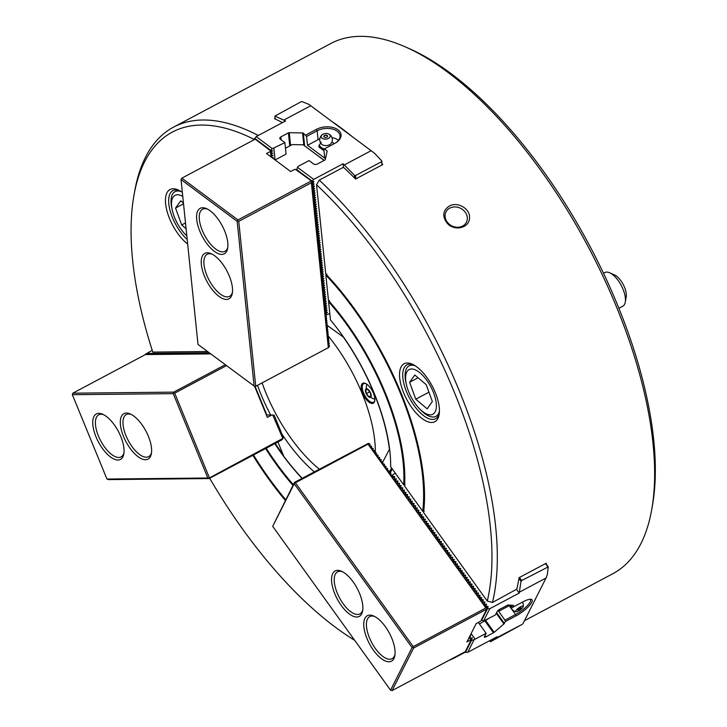 <?xml version="1.0" encoding="UTF-8"?>
<svg xmlns="http://www.w3.org/2000/svg" width="727" height="727" viewBox="0 0 727 727"><rect width="100%" height="100%" fill="white"/><g stroke="black" fill="none" stroke-linecap="round" stroke-linejoin="round"><path stroke-width="1.09" d="M316.554 184.776A296.462 130.078 62 0 1 487.281 601.056L423.587 512.508A185.694 81.479 -118 0 0 325.723 273.888L316.554 184.776L319.271 180.123L342.862 167.583L343.944 167.701A300.269 131.751 62 0 1 354.794 178.251L354.494 175.325L343.108 163.748L313.691 179.396L312.192 181.15L313.919 181.65L312.474 183.831L314.155 183.904L312.655 185.658L314.382 186.148L312.937 188.338L314.618 188.402L313.119 190.156L314.846 190.656L313.401 192.846L315.082 192.909L313.582 194.663L315.309 195.163L313.864 197.344L315.545 197.417L314.046 199.171L315.772 199.671L314.328 201.852L316.009 201.915L314.509 203.678L316.236 204.169L314.791 206.359L316.472 206.423L314.973 208.176L316.699 208.676L315.254 210.866L316.936 210.93L315.436 212.684L317.163 213.184L315.718 215.365L317.399 215.437L315.9 217.191L317.626 217.691L316.181 219.872L317.863 219.936L316.363 221.699L318.09 222.189L316.645 224.379L318.326 224.443L316.827 226.197L318.553 226.697L317.108 228.887L318.789 228.95L317.29 230.704L319.017 231.204L317.572 233.385L319.253 233.458L317.754 235.212L319.48 235.702L318.035 237.893L319.716 237.956L318.217 239.71L319.944 240.21L318.499 242.4L320.18 242.464L318.68 244.217L320.407 244.717L318.962 246.907L320.643 246.971L319.144 248.725L320.871 249.225L319.426 251.406L321.107 251.478L319.607 253.232L321.334 253.723L319.889 255.913L321.57 255.977L320.071 257.731L321.797 258.23L320.353 260.42L322.034 260.484L320.534 262.238L322.261 262.738L320.816 264.928L322.497 264.992L321.007 266.745L322.724 267.245L321.279 269.426L322.961 269.49L321.507 271.68L323.197 271.744L321.697 273.497L323.424 273.997L321.97 276.187L323.66 276.251L322.161 278.005L323.888 278.505L322.434 280.695L324.124 280.758L322.624 282.512L324.351 283.012L322.897 285.193L324.587 285.266L323.088 287.02L324.815 287.51L323.361 289.7L325.051 289.764L323.551 291.518L325.278 292.018L323.833 294.208L325.514 294.271L324.015 296.025L325.741 296.525L324.297 298.715L325.978 298.779L324.478 300.533L326.205 301.033L324.76 303.214L326.441 303.286L324.942 305.04L326.668 305.531L325.223 307.721L326.905 307.785L325.405 309.538L327.132 310.038L325.687 312.228L327.368 312.292L325.914 314.482L327.595 314.546L329.794 313.382L330.467 319.962A130.024 57.051 -118 0 1 390.653 466.716L403.667 484.8L405.166 484.873M343.507 167.646L343.108 163.748M275.133 118.337L274.479 118.683A300.269 131.751 62 0 1 275.206 119.019L274.906 116.093L285.602 120.946L256.177 136.594L272.407 148.671L284.884 142.61L286.047 153.897M275.206 119.019A300.269 131.751 62 0 1 282.494 122.599M319.816 138.848A14.295 8.733 174.1 0 0 318.081 139.657L307.494 145.291L324.742 158.132L323.833 149.271L324.424 148.881L326.905 150.725A1.145 0.7 174.1 0 1 327.123 151.225L325.314 159.531A1.145 0.7 174.1 0 1 324.869 160.022L317.308 164.038A2.672 1.627 174.1 0 1 313.582 163.966L309.039 160.585L298.043 166.438L297.461 167.319L313.691 179.396M307.494 145.291L306.576 136.431L303.323 133.168A1.145 0.7 174.1 0 0 302.568 132.95L303.822 145.164M355.921 178.842L355.576 175.507L381.593 161.676L381.939 165.011M354.494 175.325L355.576 175.507M381.593 161.676L381.72 160.849L374.441 153.161L308.911 104.388L302.132 101.616L301.087 101.753L274.906 116.093M284.884 142.61L280.34 139.23A2.672 1.627 174.1 0 1 279.804 138.375A2.672 1.627 174.1 0 1 280.849 136.903L288.41 132.877A1.145 0.7 174.1 0 1 289.255 132.687L302.568 132.95M329.576 300.578L328.595 301.76L329.794 313.382M326.841 273.952L325.85 275.133L328.468 300.496A153.279 67.257 -118 0 1 404.566 486.063L422.705 511.272L424.195 511.326M271.571 151.516L272.634 150.916L270.253 150.335L254.732 138.775L256.177 136.594M381.72 160.849L382.02 163.775A300.269 131.751 62 0 1 382.793 164.556L355.567 179.033A300.269 131.751 62 0 0 354.794 178.251M382.02 163.775L382.138 164.902M489.707 640.651L490.489 641.741L496.577 637.797L497.132 636.707L467.706 652.346L465.471 652.292L465.162 651.855L472.323 637.806L471.205 638.015L471.941 638.533M516.552 589.415L519.187 593.078L489.771 608.726L483.546 621.031L495.396 614.978L497.141 611.534A2.672 0.709 -35.7 0 1 499.876 609.19L508 604.982L513.462 605.364L512.49 607.427L510.19 605.118M545.786 563.461L546.159 563.979A300.269 131.751 62 0 0 546.286 563.198L519.06 577.674A300.269 131.751 62 0 1 518.933 578.465L521.023 581.364L519.187 593.078M518.933 578.465A300.269 131.751 62 0 1 516.788 589.152L492.479 602.465L487.281 601.056M499.658 609.308L498.631 611.334L504.965 620.14L505.338 621.558L503.938 623.948L494.169 632.326L485.89 636.843A2.672 0.709 -35.7 0 1 484.336 637.179A2.672 0.709 -35.7 0 1 484.391 636.752L486.136 633.308L478.339 622.476M490.489 641.741L522.177 624.375L496.577 637.797M519.469 577.456L521.695 580.537L521.023 581.364M546.159 563.979L548.249 566.887L521.695 580.537M547.704 566.706L545.486 563.616M489.771 608.726L487.526 608.663L488.162 606.491L485.609 606L486.554 604.246L484.309 604.192L484.936 602.011L482.701 601.947L483.328 599.775L480.783 599.284L481.719 597.53L479.484 597.476L480.111 595.295L477.866 595.24L478.502 593.059L476.258 592.996L476.894 590.824L474.649 590.76L475.276 588.579L473.041 588.525L473.668 586.344L471.432 586.28L472.059 584.108L469.515 583.617L470.451 581.864L468.206 581.809L468.842 579.628L466.598 579.564L467.234 577.392L464.989 577.329L465.616 575.148L463.381 575.093L464.008 572.912L461.772 572.858L462.399 570.677L460.164 570.613L460.791 568.441L458.246 567.951L459.182 566.197L456.938 566.142L457.574 563.961L455.329 563.898L455.956 561.726L453.412 561.235L454.348 559.481L452.112 559.427L452.739 557.245L450.504 557.182L451.131 555.01L448.586 554.519L449.522 552.765L447.278 552.711L447.914 550.53L445.669 550.466L446.296 548.294L443.752 547.804L444.688 546.05L442.452 545.995L443.079 543.814L440.844 543.76L441.471 541.579L438.926 541.088L439.862 539.343L437.309 538.852L438.254 537.099L436.009 537.044L436.636 534.863L434.401 534.799L435.028 532.627L432.483 532.137L433.419 530.383L431.184 530.328L431.811 528.147L429.266 527.657L430.202 525.912L427.649 525.421L428.594 523.667L426.349 523.613L426.976 521.432L424.741 521.377L425.368 519.196L423.132 519.133L423.759 516.961L421.215 516.47L422.151 514.716L419.915 514.661L420.542 512.48L418.298 512.417L418.934 510.245L416.689 510.181L417.316 508L415.081 507.946L415.708 505.765L413.472 505.701L414.099 503.529L411.555 503.039L412.491 501.285L410.255 501.23L410.882 499.049L408.638 498.995L409.274 496.814L407.029 496.75L407.656 494.578L405.112 494.087L406.048 492.333L403.812 492.279L404.439 490.098L402.204 490.034L402.831 487.862L400.286 487.372L401.222 485.618L398.978 485.563L399.614 483.382L397.369 483.319L397.996 481.147L395.452 480.656L396.388 478.902L394.152 478.848L394.779 476.667L392.235 476.176L393.171 474.431L395.361 473.259M152.216 350.305L145.554 354.14L147.963 353.286L147.199 354.122L149.344 353.267L148.581 354.104L150.725 353.258L149.953 354.094L152.097 353.24L151.334 354.076L153.479 353.222L152.452 354.067L154.86 353.213L154.088 354.049L156.232 353.195L155.205 354.04L157.614 353.186L156.85 354.022L158.995 353.168L158.222 354.004L160.367 353.158L159.604 353.994L161.748 353.14L160.985 353.976L163.13 353.122L162.094 353.967L164.502 353.113L163.739 353.949L165.883 353.095L164.847 353.94L167.265 353.086L166.492 353.922L168.637 353.068L167.61 353.913L170.018 353.058L169.246 353.895L171.399 353.04L170.627 353.876L172.772 353.031L172.008 353.867L174.153 353.013L173.38 353.849L175.525 352.995L174.498 353.84L176.906 352.986L176.143 353.822L178.288 352.968L177.252 353.813L179.66 352.958L178.897 353.795L181.041 352.94L180.278 353.776L182.422 352.931L181.65 353.767L183.795 352.913L183.031 353.749L185.176 352.895L184.149 353.74L186.557 352.886L185.521 353.722L187.929 352.868L186.903 353.713L189.311 352.859L188.284 353.695L190.692 352.84L189.656 353.676L192.064 352.831L191.037 353.667L193.446 352.813L192.41 353.649L194.827 352.795L193.791 353.64L196.199 352.786L195.172 353.622L197.58 352.768L196.544 353.613L198.962 352.759L197.926 353.595L200.334 352.74L199.307 353.586L201.715 352.731L200.679 353.567L203.097 352.713L202.061 353.549L204.469 352.704L203.442 353.54L205.85 352.686L204.814 353.522L207.231 352.668L206.195 353.513L209.358 352.886M209.83 353.24L208.949 353.486L209.53 353.013M207.25 351.323A185.694 81.479 -118 0 0 207.304 351.523L152.788 352.086A296.462 130.078 62 0 1 133.977 195.236A296.462 130.078 62 0 1 254.45 139.557M275.233 443.425A129.642 56.879 -118 0 0 283.23 454.957M428.948 392.18L415.762 399.196L409.61 382.284L414.835 375.023L426.213 384.665L432.365 401.577L427.14 408.838L415.762 399.196M418.089 377.776L409.61 382.284M433.946 393.789A25.3 11.096 62 0 1 434.001 413.427A25.3 11.096 62 0 1 419.043 408.256A25.3 11.096 62 0 1 406.366 384.419A25.3 11.096 62 0 1 414.372 369.489A25.3 11.096 62 0 1 433.946 393.789M439.435 411.209A28.598 12.55 62 0 1 435.927 416.371A28.598 12.55 62 0 1 420.297 409.583L419.043 408.256M406.366 384.419L405.966 382.629A28.598 12.55 62 0 1 409.074 365.872A28.598 12.55 62 0 1 415.317 365.854M185.494 222.953L181.695 224.97L175.543 208.067L180.769 200.797L183.449 203.078M183.522 203.814L175.543 208.067M186.085 228.696L181.695 224.97M186.821 235.857A25.3 11.096 62 0 1 184.967 234.039A25.3 11.096 62 0 1 172.29 210.203A25.3 11.096 62 0 1 182.759 196.399M186.839 235.993A28.598 12.55 62 0 1 186.23 235.366L184.967 234.039M172.29 210.203L171.899 208.413A28.598 12.55 62 0 1 175.007 191.655A28.598 12.55 62 0 1 181.25 191.637M319.998 262.238L320.625 260.43M319.762 259.984L320.398 258.176M320.225 264.483L320.861 262.683M319.535 257.731L320.162 255.922M320.462 266.736L321.089 264.937M319.298 255.477L319.935 253.668M320.689 268.99L321.325 267.191M319.071 253.223L319.698 251.415M320.925 271.244L321.552 269.435M318.835 250.969L319.471 249.17M321.152 273.497L321.788 271.689M318.608 248.716L319.235 246.916M321.389 275.751L322.016 273.943M318.371 246.462L319.008 244.663M321.616 278.005L322.252 276.196M318.144 244.217L318.771 242.409M321.852 280.249L322.479 278.45M317.908 241.964L318.544 240.155M322.079 282.503L322.715 280.704M317.681 239.71L318.308 237.902M322.315 284.757L322.942 282.957M317.445 237.456L318.081 235.648M322.543 287.011L323.179 285.211M317.217 235.203L317.844 233.403M322.779 289.264L323.406 287.456M316.981 232.949L317.617 231.15M323.006 291.518L323.642 289.709M316.754 230.695L317.381 228.896M323.242 293.772L323.869 291.963M316.518 228.442L317.154 226.642M323.47 296.025L324.106 294.217M316.29 226.197L316.917 224.389M323.706 298.27L324.333 296.471M316.054 223.943L316.69 222.135M323.933 300.524L324.569 298.724M315.827 221.69L316.454 219.881M324.169 302.777L324.805 300.978M315.591 219.436L316.227 217.627M324.396 305.031L325.033 303.223M315.364 217.182L315.991 215.383M324.633 307.285L325.269 305.476M315.127 214.928L315.763 213.129M324.86 309.538L325.496 307.73M314.891 212.675L315.527 210.875M325.096 311.792L325.732 309.984M314.664 210.43L315.3 208.622M325.323 314.037L325.96 312.237M314.428 208.176L315.064 206.368M314.2 205.923L314.836 204.114M313.964 203.669L314.6 201.861M313.737 201.415L314.373 199.616M313.501 199.162L314.137 197.362M313.273 196.908L313.91 195.109M313.037 194.654L313.673 192.855M312.81 192.41L313.446 190.601M312.574 190.156L313.21 188.348M312.346 187.902L312.973 186.094M272.607 158.086L273.334 157.677L271.88 157.55M272.207 157.405L271.607 157.25M312.11 185.649L312.746 183.84M272.034 156.023L273.098 155.424L271.198 155.505L271.962 152.952M271.971 155.151L271.371 155.005M311.883 183.395L312.51 181.596M271.807 153.77L272.87 153.17L270.962 153.252L271.734 150.698M271.744 152.897L271.144 152.752M297.461 167.319L296.707 170.027L312.237 181.577M270.998 156.887L270.435 151.452L266.5 153.551L290.655 171.527L294.589 169.436L296.671 169.645M295.353 169.327L311.729 181.205M255.241 139.157L270.735 150.998L271.507 150.643M254.977 139.275L181.841 178.16L237.974 219.936L237.156 221.326L181.032 179.551L197.998 344.434L254.968 386.673L328.977 347.333L329.467 345.37L328.486 345.825L329.24 343.117L328.259 343.571L329.004 340.863L328.022 341.317L328.777 338.609L327.795 339.064L328.54 336.356L327.559 336.81L328.313 334.111L327.323 334.556L328.077 331.857L327.095 332.312L327.85 329.604L326.859 330.058L327.613 327.35L326.632 327.804L327.386 325.096L326.396 325.551L327.15 322.843L326.169 323.297L326.923 320.589L325.932 321.043L326.687 318.344L325.705 318.789L326.459 316.091L325.469 316.545L326.196 314.491M326.459 316.091L325.805 315.6M326.687 318.344L326.032 317.853M326.923 320.589L326.269 320.107M327.15 322.843L326.496 322.361M327.386 325.096L326.732 324.605M327.613 327.35L326.959 326.859M327.85 329.604L327.195 329.113M328.077 331.857L327.423 331.367M272.389 157.932L272.425 157.459M328.313 334.111L327.659 333.62M271.58 157.323L272.198 155.205M375.341 452.43A104.861 46.01 -118 0 0 328.549 336.383L327.886 335.874M328.777 338.609L328.122 338.128M329.004 340.863L328.35 340.381M227.815 247.216A23.827 10.46 62 0 1 224.943 251.306A23.827 10.46 62 0 1 204.523 235.175A23.827 10.46 62 0 1 202.569 209.222A23.827 10.46 62 0 1 207.568 209.14M232.449 292.263A23.827 10.46 62 0 1 229.587 296.352A23.827 10.46 62 0 1 209.158 280.222A23.827 10.46 62 0 1 207.204 254.277A23.827 10.46 62 0 1 212.202 254.186M311.101 181.05L237.974 219.936M270.435 151.452L270.735 150.998M181.841 178.16L181.032 179.551M227.769 242.627A25.736 11.296 -118 0 0 206.568 208.649A25.736 11.296 -118 0 0 202.27 236.375A25.736 11.296 -118 0 0 227.66 248.316A25.736 11.296 -118 0 0 227.769 242.627M232.404 287.674A25.736 11.296 -118 0 0 211.203 253.696A25.736 11.296 -118 0 0 206.913 281.422A25.736 11.296 -118 0 0 232.295 293.363A25.736 11.296 -118 0 0 232.404 287.674M311.865 181.305L311.356 182.75L328.331 347.633M255.722 386.237L238.756 221.353L311.356 182.75M238.756 221.353L237.911 220.89M254.123 386.21L237.156 221.326M329.24 343.117L328.586 342.626M254.968 386.673L328.977 347.333M329.467 345.37L328.813 344.88M427.958 525.848L427.376 525.966M429.575 528.084L428.975 528.202M431.184 530.328L430.593 530.446M426.349 523.613L425.768 523.731M424.741 521.377L424.159 521.495M432.792 532.564L432.192 532.682M434.401 534.799L433.819 534.927M423.132 519.133L422.541 519.251M421.524 516.897L420.933 517.015M436.009 537.044L435.418 537.153M419.915 514.661L419.325 514.78M437.618 539.28L437.027 539.398M418.298 512.417L417.716 512.535M439.235 541.515L438.635 541.633M416.689 510.181L416.108 510.299M440.844 543.76L440.244 543.869M442.452 545.995L441.862 546.113M415.081 507.946L414.499 508.064M413.472 505.701L412.881 505.828M444.061 548.231L443.461 548.349M445.669 550.466L445.088 550.593M411.864 503.466L411.273 503.584M410.255 501.23L409.664 501.348M447.278 552.711L446.687 552.829M408.638 498.995L408.056 499.113M448.895 554.946L448.295 555.064M407.029 496.75L406.448 496.868M450.504 557.182L449.904 557.3M405.421 494.514L404.839 494.633M452.112 559.427L451.512 559.545M453.721 561.662L453.139 561.78M403.812 492.279L403.221 492.397M402.204 490.034L401.613 490.152M455.329 563.898L454.738 564.016M456.938 566.142L456.356 566.26M400.595 487.799L400.004 487.917M398.978 485.563L398.396 485.681M458.555 568.378L457.955 568.496M397.369 483.319L396.788 483.446M460.164 570.613L459.564 570.731M395.761 481.083L395.179 481.201M461.772 572.858L461.172 572.967M394.152 478.848L393.561 478.966M463.381 575.093L462.781 575.211M392.544 476.603L391.953 476.73M464.989 577.329L464.399 577.447M466.598 579.564L466.007 579.683M468.206 581.809L467.625 581.927M469.824 584.045L469.224 584.163M471.432 586.28L470.832 586.398M473.041 588.525L472.441 588.634M474.649 590.76L474.059 590.878M476.258 592.996L475.667 593.114M477.866 595.24L477.276 595.349M479.484 597.476L478.893 597.594M481.092 599.711L480.492 599.83M482.701 601.947L482.11 602.074M484.309 604.192L483.719 604.31M469.678 637.524L470.714 635.562L470.069 635.689M471.205 638.015L469.66 637.515L470.169 636.588M485.918 606.427L485.327 606.545M469.142 637.515L470.832 639.86L471.787 638.824M471.269 639.751L465.371 651.447M487.226 608.235L481.265 620.013L483.546 621.031M487.017 608.644L481.274 620.022M439.09 541.806L440.907 542.633M437.472 539.57L439.29 540.397M435.864 537.326L437.681 538.162M434.255 535.09L436.073 535.917M432.647 532.855L434.464 533.682M431.038 530.61L432.856 531.446M429.43 528.375L431.247 529.201M427.812 526.139L429.63 526.966M426.204 523.903L428.021 524.73M424.595 521.659L426.413 522.495M422.987 519.423L424.804 520.25M421.378 517.188L423.196 518.015M419.77 514.943L421.587 515.779M418.152 512.708L419.97 513.535M416.544 510.472L418.361 511.299M414.935 508.228L416.753 509.064M413.327 505.992L415.144 506.819M411.718 503.756L413.536 504.583M410.11 501.521L411.927 502.348M408.492 499.276L410.31 500.103M406.884 497.041L408.701 497.868M405.275 494.805L407.093 495.632M403.667 492.561L405.484 493.397M402.058 490.325L403.876 491.152M400.45 488.09L402.267 488.917M398.832 485.845L400.65 486.681M397.224 483.609L399.041 484.436M395.615 481.374L397.433 482.201M394.007 479.129L395.824 479.965M392.398 476.894L394.216 477.721M367.998 444.152L485.854 607.99L413.245 646.603L295.389 482.755L367.998 444.152L368.444 443.343L370.079 444.17L369.407 445.387L371.688 446.405L371.015 447.623L373.296 448.641L372.624 449.868L374.905 450.885L374.232 452.103L376.513 453.121L375.85 454.339L378.122 455.356L377.458 456.583L379.739 457.601L379.067 458.819L381.348 459.837L380.675 461.054L382.956 462.072L382.284 463.29L384.565 464.317L383.892 465.534L386.173 466.552L385.51 467.77L387.782 468.788L387.118 470.006L389.399 471.023L388.727 472.25L391.008 473.268L390.335 474.486L392.607 475.485M485.854 607.99L487.154 608.381M485.772 606.718L487.59 607.545M484.164 604.473L485.981 605.309M482.555 602.238L484.373 603.065M480.947 600.002L482.764 600.829M479.338 597.767L481.156 598.594M477.721 595.522L479.538 596.358M476.112 593.287L477.93 594.113M474.504 591.051L476.321 591.878M472.895 588.806L474.713 589.642M471.287 586.571L473.104 587.398M469.678 584.335L471.496 585.162M468.061 582.091L469.878 582.927M466.452 579.855L468.27 580.682M464.844 577.62L466.661 578.447M463.235 575.384L465.053 576.211M461.627 573.14L463.444 573.966M460.018 570.904L461.836 571.731M458.401 568.668L460.227 569.495M456.792 566.424L458.61 567.26M455.184 564.188L457.001 565.015M453.575 561.953L455.393 562.78M451.967 559.708L453.784 560.544M450.358 557.473L452.176 558.3M448.75 555.237L450.567 556.064M447.132 552.993L448.95 553.829M445.524 550.757L447.341 551.584M443.915 548.521L445.733 549.348M442.307 546.286L444.124 547.113M440.698 544.041L442.516 544.877M470.832 639.86L466.898 641.95L476.167 623.63L480.72 621.076M390.381 474.504L391.008 473.268M388.772 472.259L389.399 471.023M387.164 470.024L387.782 468.788M385.555 467.788L386.173 466.552M383.938 465.544L384.565 464.317M382.329 463.308L382.956 462.072M380.721 461.072L381.348 459.837M379.112 458.828L379.739 457.601M377.504 456.592L378.122 455.356M375.895 454.357L376.513 453.121M374.278 452.112L374.905 450.885M372.669 449.877L373.296 448.641M371.061 447.641L371.688 446.405M394.979 654.6A23.827 10.46 62 0 1 392.107 658.689A23.827 10.46 62 0 1 375.405 648.557A23.827 10.46 62 0 1 369.734 616.605A23.827 10.46 62 0 1 374.732 616.523M362.782 609.835A23.827 10.46 62 0 1 359.91 613.924A23.827 10.46 62 0 1 343.208 603.792A23.827 10.46 62 0 1 337.537 571.84A23.827 10.46 62 0 1 342.535 571.758M486.763 609.126L413.627 648.021L392.089 690.595L390.544 690.177L412.073 647.603L412.981 647.548L413.245 646.603M465.225 651.71L392.089 690.595M369.452 445.406L370.079 444.17M413.627 648.021L412.981 647.548M373.451 650.229A25.736 11.296 -118 0 0 394.825 655.699A25.736 11.296 -118 0 0 389.381 633.153A25.736 11.296 -118 0 0 373.733 616.033A25.736 11.296 -118 0 0 363.745 624.12A25.736 11.296 -118 0 0 373.451 650.229M341.254 605.464A25.736 11.296 -118 0 0 362.628 610.934A25.736 11.296 -118 0 0 357.184 588.388A25.736 11.296 -118 0 0 341.536 571.268A25.736 11.296 -118 0 0 331.548 579.355A25.736 11.296 -118 0 0 341.254 605.464M295.389 482.755L294.49 482.81L294.217 483.764L412.073 647.603M294.217 483.764L272.689 526.339L390.544 690.177M272.689 526.339L294.49 482.383L368.444 443.343M471.114 640.078L471.423 640.514L465.471 652.292M471.132 633.581L475.14 639.151L471.423 640.514M272.043 414.881L267.354 417.38L255.186 386.591L266.818 414.935L274.17 415.162L283.312 437.427L282.903 438.699L281.767 439.953L209.158 478.557L108.278 479.602L106.951 479.048L207.831 478.002L173.235 393.652L72.355 394.697L106.951 479.048M210.712 353.895L145.445 354.567L72.836 393.18L72.355 394.697M123.963 452.821A23.827 10.46 62 0 1 121.091 456.91A23.827 10.46 62 0 1 100.671 440.78A23.827 10.46 62 0 1 98.718 414.835A23.827 10.46 62 0 1 101.044 414.263A23.827 10.46 62 0 1 103.716 414.744M151.525 452.539A23.827 10.46 62 0 1 148.662 456.629A23.827 10.46 62 0 1 128.234 440.498A23.827 10.46 62 0 1 126.28 414.544A23.827 10.46 62 0 1 128.606 413.981A23.827 10.46 62 0 1 131.278 414.463M98.827 413.345A25.736 11.296 -118 0 0 100.253 445.169A25.736 11.296 -118 0 0 123.808 453.921A25.736 11.296 -118 0 0 118.365 431.375A25.736 11.296 -118 0 0 102.716 414.254A25.736 11.296 -118 0 0 98.827 413.345M126.389 413.054A25.736 11.296 -118 0 0 127.816 444.888A25.736 11.296 -118 0 0 151.37 453.639A25.736 11.296 -118 0 0 145.927 431.093A25.736 11.296 -118 0 0 130.278 413.972A25.736 11.296 -118 0 0 126.389 413.054M209.158 478.557L207.831 478.002M173.235 393.652L173.717 392.135L72.836 393.18M173.717 392.135L225.261 364.727M267.354 417.38L254.695 386.519M282.903 438.699L272.716 414.953M208.767 478.275L282.421 438.626M173.753 392.889L174.689 393.162L226.479 365.626M209.285 477.521L174.689 393.162M323.815 136.594A1.908 1.163 -5.9 0 0 325.887 137.467A1.908 1.163 -5.9 0 0 327.595 136.122A1.908 1.163 -5.9 0 0 325.578 135.158A1.908 1.163 -5.9 0 0 323.806 136.512A1.908 1.163 -5.9 0 0 323.815 136.594M321.18 136.985A4.58 2.799 174.1 0 1 322.37 134.613A4.58 2.799 174.1 0 1 328.613 133.968A4.58 2.799 174.1 0 1 327.913 138.63A4.58 2.799 174.1 0 1 321.18 136.985M318.935 145.7L319.089 147.199L323.788 150.634L323.633 149.135L318.935 145.7L321.207 142.165M323.633 149.135L324.16 149.053M331.975 141.838L333.92 143.837M331.975 137.594A14.295 8.733 174.1 0 1 338.482 140.393M520.686 608.499A1.908 0.509 144.3 0 0 521.05 607.745A1.908 0.509 144.3 0 0 519.741 608.099A1.908 0.509 144.3 0 0 517.96 609.971A1.908 0.509 144.3 0 0 518.787 609.871M520.078 607.036A4.58 1.218 -35.7 0 1 523.276 606.536A4.58 1.218 -35.7 0 1 520.214 609.844A4.58 1.218 -35.7 0 1 516.097 611.698A4.58 1.218 -35.7 0 1 516.461 609.953A4.58 1.218 -35.7 0 1 520.078 607.036M508.736 605.028L507.782 605.018M510.218 605.155A14.295 3.799 -35.7 0 1 509.218 605.709L498.631 611.334M488.617 618.586L479.411 623.957M486.136 633.308L475.14 639.151M275.115 159.958L285.666 154.342A1.145 0.7 -5.9 0 0 286.002 153.452M324.233 160.358L303.186 144.8L324.151 160.403M303.186 144.8L292.272 144.591L285.457 148.217M275.07 159.922L273.888 148.453M270.253 150.335L272.407 148.671M254.686 138.348L270.217 149.907M306.576 136.431L317.163 130.796A14.295 8.733 174.1 0 1 331.721 128.87A14.295 8.733 174.1 0 1 340.018 135.758A14.295 8.733 174.1 0 1 335.865 142.765M296.671 169.591L312.192 181.15M308.911 104.388L374.441 153.161M370.87 150.825L344.543 164.82M310.484 105.878L284.166 119.882M324.424 148.881L335.02 143.246A15.44 9.433 -5.9 0 0 336.219 142.547A15.44 9.433 -5.9 0 0 337.455 129.451A15.44 9.433 -5.9 0 0 316.381 129.379L305.794 135.013M392.244 468.924L390.326 472.723M548.249 566.887L547.313 574.666L546.059 577.992L522.895 623.802M487.526 608.663L481.574 620.44M530.038 599.266A14.295 3.799 -35.7 0 1 530.465 599.621A14.295 3.799 -35.7 0 1 515.552 614.506L504.965 620.14M546.059 577.992L519.741 591.987M509.218 605.709L515.552 614.506L515.934 615.923A15.44 4.098 144.3 0 0 529.32 605.7A15.44 4.098 144.3 0 0 530.901 599.275A15.44 4.098 144.3 0 0 523.077 601.792L512.49 607.427M515.934 615.923L505.338 621.558M473.931 640.042L467.706 652.346M439.299 413.39A30.507 13.386 62 0 1 435.609 418.697A30.507 13.386 62 0 1 409.474 398.051A30.507 13.386 62 0 1 406.975 364.836A30.507 13.386 62 0 1 413.436 364.745M187.202 239.519A30.507 13.386 62 0 1 170.418 211.739A30.507 13.386 62 0 1 172.899 190.619A30.507 13.386 62 0 1 175.879 189.892A30.507 13.386 62 0 1 179.369 190.529M328.595 301.76A151.761 66.584 62 0 1 403.667 484.8M325.85 275.133A184.167 80.806 62 0 1 422.705 511.272M427.067 377.731A32.788 14.386 -118 0 0 412.245 364.172A32.788 14.386 -118 0 0 406.775 399.486A32.788 14.386 -118 0 0 439.117 414.699A32.788 14.386 -118 0 0 427.067 377.731M274.779 443.67A130.024 57.051 -118 0 0 302.059 478.357M293.335 484.664A151.761 66.584 62 0 1 266.2 448.232M265.6 448.55A153.279 67.257 -118 0 0 292.972 485.372M285.72 499.722A184.167 80.806 62 0 1 253.487 454.993M252.887 455.311A185.694 81.479 -118 0 0 285.357 500.43M182.35 192.391A32.788 14.386 -118 0 0 178.17 189.947A32.788 14.386 -118 0 0 173.217 188.784A32.788 14.386 -118 0 0 166.91 210.685A32.788 14.386 -118 0 0 187.666 244.045M449.768 208.14A11.441 9.824 -153.2 0 1 463.217 210.039A11.441 9.824 -153.2 0 1 466.416 222.253A11.441 9.824 -153.2 0 1 451.776 225.852A11.441 9.824 -153.2 0 1 445.996 211.93A11.441 9.824 -153.2 0 1 449.768 208.14M651.692 509.754L652.428 505.592A296.462 130.078 -118 0 0 589.733 245.908A296.462 130.078 -118 0 0 409.501 48.727L405.63 47.019A300.269 131.751 62 0 1 588.188 246.735A300.269 131.751 62 0 1 651.692 509.754A300.269 131.751 62 0 1 612.834 573.712L524.467 620.704M354.694 640.342A296.462 130.078 62 0 1 209.694 478.275M449.231 206.132C442.707 210.648 442.052 216.382 447.287 223.325C454.584 231.668 469.56 227.905 469.506 217.864C470.433 208.558 457.138 201.27 449.231 206.132M133.977 195.236L134.722 191.074A300.269 131.751 62 0 1 173.571 127.116L330.885 43.466A300.269 131.751 62 0 1 360.21 36.35A300.269 131.751 62 0 1 405.63 47.019M173.571 127.116A300.269 131.751 62 0 1 202.897 120A300.269 131.751 62 0 1 258.285 135.467M319.271 180.123A300.269 131.751 62 0 1 492.479 602.465M536.226 597.44A300.269 131.751 62 0 1 533.763 602.31M461.59 653.637A300.269 131.751 62 0 1 455.52 657.362A300.269 131.751 62 0 1 449.041 660.316M331.23 121A300.269 131.751 62 0 1 352.113 136.54M625.265 302.15L626.192 296.943A14.295 6.27 -118 0 0 624.956 288.419A14.295 6.27 -118 0 0 614.479 274.915L609.644 272.77A19.066 8.37 62 0 1 623.621 290.782A19.066 8.37 62 0 1 625.265 302.15A19.066 8.37 62 0 1 622.803 306.212L618.886 308.293M603.501 273.288L604.9 272.543A19.066 8.37 62 0 1 609.644 272.77M391.599 468.024L389.363 472.441M382.82 461.881L389.599 449.032M343.771 337.392L327.423 325.505M277.914 441.998L283.757 456.247A129.642 56.879 62 0 0 302.241 478.266M370.625 388.118A11.25 4.935 -118 0 0 365.545 383.465A11.25 4.935 -118 0 0 363.664 395.579A11.25 4.935 -118 0 0 374.759 400.804A11.25 4.935 -118 0 0 370.625 388.118M257.522 385.346A104.861 46.01 -118 0 0 270.608 414.899M281.949 434.11A104.861 46.01 -118 0 0 314.282 471.859M328.504 336.328A104.861 46.01 -118 0 0 327.959 335.665M343.735 337.646A129.642 56.879 62 0 1 389.372 448.913M365.945 383.656A10.487 4.598 -118 0 0 363.709 383.683A10.487 4.598 -118 0 0 364.572 395.106A10.487 4.598 -118 0 0 373.551 402.204A10.487 4.598 -118 0 0 374.823 400.359M319.326 469.179A101.044 44.338 62 0 1 262.102 382.911M366.29 388.818A4.762 2.09 -118 0 0 365.636 391.953A4.762 2.09 -118 0 0 367.78 395.979A4.762 2.09 -118 0 0 371.106 394.616A4.762 2.09 -118 0 0 366.29 388.818M370.279 392.589L370.97 396.342L369.016 396.86L366.381 393.625L365.69 389.863L367.635 389.345L370.279 392.589M370.879 395.879L369.016 396.86M366.381 393.625L369.689 391.862M327.005 151.761L326.905 150.725M304.613 145.754L303.323 133.168M288.41 132.877L289.755 145.927M289.255 132.687L290.573 145.491M280.849 136.903L281.149 139.829M496.605 612.607L504.393 623.439M503.938 623.948L496.259 613.27M494.169 632.326L485.736 620.594M493.451 632.826L484.954 621.003M485.89 636.843L484.982 635.58M328.613 133.968A6.289 6.289 0 0 1 331.194 143.337A5.371 3.281 174.1 0 1 326.65 145.564A5.371 3.281 174.1 0 1 321.752 144.31A6.289 6.289 0 0 1 322.37 134.613M319.989 146.463A7.006 4.28 174.1 0 1 319.635 145.591A7.006 4.28 174.1 0 1 319.589 144.673M324.551 148.817A7.006 4.28 174.1 0 1 322.579 148.363M333.111 142.683A7.006 4.28 174.1 0 1 333.529 144.037M318.081 139.657L317.163 130.796L316.381 129.379M435.927 416.371L438.826 414.835M409.074 365.872L411.982 364.336M175.007 191.655L177.906 190.11M327.55 136.476A1.908 1.908 0 0 0 323.924 136.849M517.997 609.662A1.908 1.908 0 0 0 520.75 607.681M523.276 606.536A6.289 6.289 0 0 0 522.413 602.147M510.799 605.964A6.289 6.289 0 0 0 516.097 611.698M455.52 657.362L465.353 652.128M365.636 391.953L366.735 384.138M367.78 395.979L374.868 399.441"/></g></svg>
